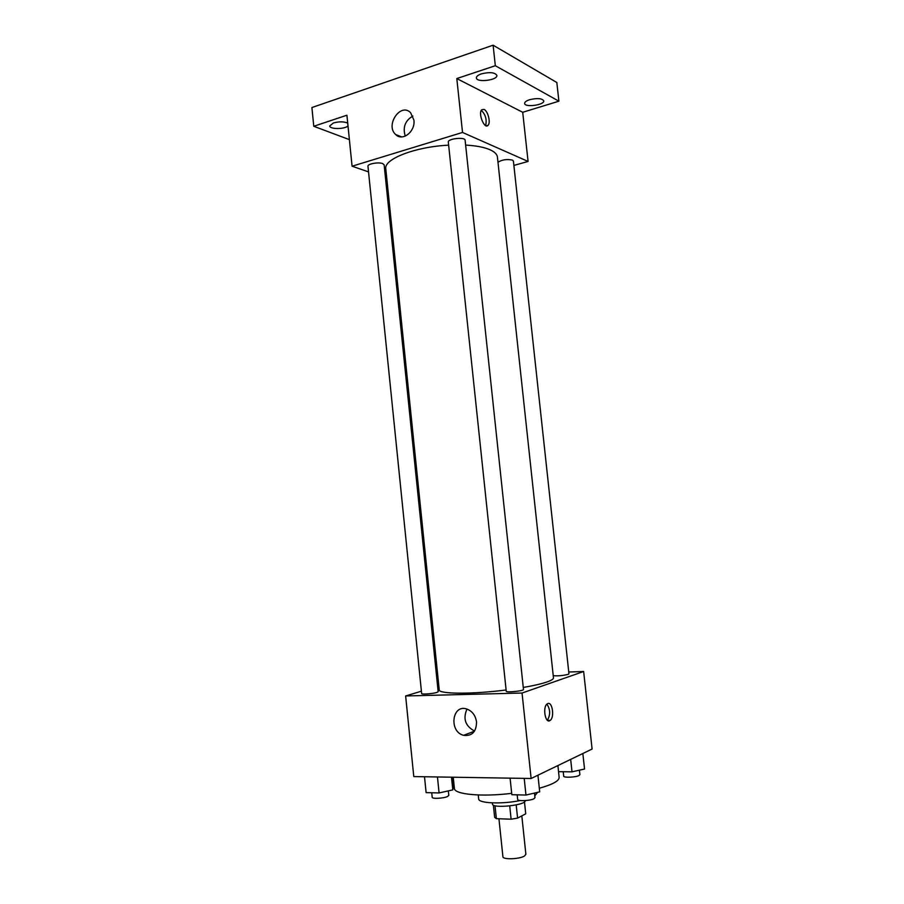 <?xml version="1.0" encoding="UTF-8"?>
<svg xmlns="http://www.w3.org/2000/svg" width="904" height="904" viewBox="0 0 904 904"><rect width="100%" height="100%" fill="white"/><g stroke="black" fill="none" stroke-linecap="round" stroke-linejoin="round"><path stroke-width="1.36" d="M498.94 818.764L502.906 856.709C502.635 859.783 519.551 859.252 524.478 856.009L525.879 854.291L521.823 815.883M509.72 805.95L511.11 819.205L496.364 818.674L494.646 817.318L493.369 805.114M524.467 801.848L525.732 813.803L517.585 818.131L511.11 819.205M516.195 804.91L517.585 818.131M525.167 800.605L525.179 800.616C526.557 805.227 492.036 808.854 492.443 804.051L492.318 802.888M495.008 805.713L496.364 818.674M537.541 792.367L534.784 795.915M520.229 800.537C501.822 804.39 478.272 803.351 478.657 798.899L478.25 794.978M582.854 753.507L584.538 769.021L572.017 771.846L558.559 771.677L557.904 765.552L559.135 777.361C559.203 780.909 552.604 784.525 539.326 788.231M511.687 793.339C481.832 797.079 454.09 794.401 454.384 788.378L453.243 777.225M568.763 672.011L583.645 671.502L592.097 749.043L531.123 778.491L413.783 776.581L405.636 695.967L421.4 691.198M523.269 687.458C533.62 685.673 541.519 683.842 546.954 681.978C551.406 680.418 553.576 679.04 553.463 677.83L497.426 157.104C497.098 154.256 494.567 151.77 489.821 149.668C484.058 147.194 475.99 145.668 465.628 145.081M448.633 145.16C415.117 146.753 383.612 159.138 385.793 168.845L439.231 689.842C438.451 694.091 472.069 694.374 506.116 689.989M437.615 686.305L438.835 685.933M583.645 671.502L522.049 693.04L405.636 695.967M436.847 692.441L438.169 691.707L384.143 164.833L382.652 163.567C378.505 161.861 367.329 163.918 367.962 166.257L421.648 693.56C421.343 694.6 432.914 693.752 436.847 692.441M553.237 675.672C557.666 676.113 562.616 675.683 568.107 674.384L568.955 673.842L513.415 161.082L512.421 160.098C506.805 158.968 501.991 159.692 497.98 162.257M523.484 689.492C524.083 690.916 505.957 692.792 506.251 691.277L448.316 142.086C447.514 138.651 465.176 136.707 465.119 140.244L523.484 689.492M522.049 693.04L531.123 778.491M476.544 722.002C476.351 731.878 472.035 736.319 463.594 735.325C448.61 731.698 452.068 703.753 466.882 709.052C472.306 711.154 475.527 715.471 476.544 722.002M547.779 703.583C552.389 701.391 554.706 717.358 550.208 720.375C545.519 724.522 542.264 707.312 547.123 703.956L547.779 703.583M546.931 704.126C550.378 709.437 550.525 714.815 547.372 720.251M474.577 731.053C465.334 726.138 462.791 718.804 466.961 709.075M513.89 165.432L528.072 161.432L462.532 132.447L352.074 166.212L368.538 171.884M385.466 177.715L386.742 178.156M495.324 65.721L493.109 45.2L556.83 82.501L558.898 101.191L495.324 65.721L456.802 78.569L462.532 132.447M528.072 161.432L522.715 112.288L558.898 101.191M493.109 45.2L311.903 107.542L313.767 126.277L349.385 139.623M352.074 166.212L346.921 115.215L313.767 126.277M413.908 120.096C415.546 131.566 402.449 141.781 395.669 134.515C384.98 125.249 400.698 102.129 410.642 112.763L413.908 120.096M396.347 135.103L400.721 136.866M522.715 112.288L456.802 78.569M484.047 109.395C487.934 110.955 490.895 122.673 488.081 125.272C484.567 129.747 477.854 113.52 481.708 109.768L484.047 109.395M481.301 110.356C485.584 114.559 487.019 119.644 485.617 125.577M405.252 136.142C402.596 127.294 405.139 120.594 412.857 116.051M348.006 125.984C344.481 129.362 329.61 129.34 329.711 125.938L333.429 122.967C339.147 121.441 343.904 121.486 347.724 123.113M529.62 99.711C537.281 97.926 541.982 98.299 543.745 100.841C544.626 105.056 524.659 107.734 524.625 103.406C524.625 102.039 526.297 100.807 529.62 99.711M481.391 73.868C489.685 71.868 494.85 72.365 496.861 75.382C497.844 80.253 476.453 82.863 476.385 77.891C476.374 76.388 478.035 75.043 481.391 73.868M537.936 775.203L539.711 791.859L525.97 795.057L511.833 794.706L510.093 778.141M524.196 778.378L525.97 795.057M517.178 794.842L517.664 799.452C517.416 801.385 530.275 800.842 533.948 798.752L534.976 797.69L534.49 793.079M452.384 777.203L453.356 786.616L452.802 789.893L439.084 792.944L426.112 792.627L424.507 776.751M451.491 777.191L452.802 789.893M437.457 776.965L439.084 792.944M431.739 792.763L432.202 797.305C431.976 799.023 443.615 798.424 447.514 796.503L448.802 795.362L448.339 790.887M570.673 759.394L572.017 771.846M563.226 771.733L563.7 776.163C563.463 777.881 575.825 777.35 579.057 775.496L579.882 774.649L579.396 770.185M547.564 720.409L550.208 720.375M474.498 731.178L463.594 735.325M486.25 125.837L488.081 125.272M401.591 136.899L395.669 134.515"/></g></svg>
